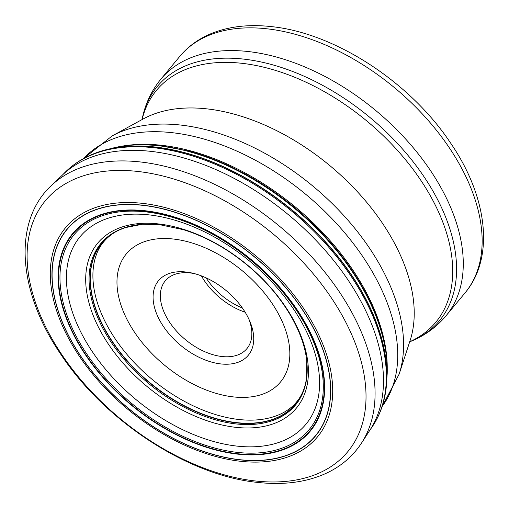 <?xml version="1.0" encoding="UTF-8"?>
<svg xmlns="http://www.w3.org/2000/svg" width="509" height="509" viewBox="0 0 509 509"><rect width="100%" height="100%" fill="white"/><g stroke="black" fill="none" stroke-linecap="round" stroke-linejoin="round"><path stroke-width="0.76" d="M248.755 318.876A53.051 32.366 39.7 0 1 246.903 348.627A53.051 32.366 39.7 0 1 222.134 356.542A53.051 32.366 39.7 0 1 171.997 325.626A53.051 32.366 39.7 0 1 165.279 280.847A53.051 32.366 39.7 0 1 190.042 272.932A53.051 32.366 39.7 0 1 194.183 273.562M185.753 271.991A58.357 35.605 39.7 0 1 192.281 273.091A58.357 35.605 39.7 0 1 249.563 320.657A58.357 35.605 39.7 0 1 221.059 363.954A58.357 35.605 39.7 0 1 156.276 312.901A58.357 35.605 39.7 0 1 185.753 271.991M65.006 172.417C71.05 166.379 78.017 161.347 85.9 157.306A199.515 121.734 -140.3 0 1 154.412 147.082A199.515 121.734 39.7 0 1 327.306 244.212A199.515 121.734 39.7 0 1 382.927 403.949C380.408 412.443 376.736 420.211 371.914 427.261A199.782 121.893 39.7 0 0 339.159 259.813A199.782 121.893 39.7 0 0 153.642 147.705A199.782 121.893 -140.3 0 0 65.006 172.417A199.782 121.893 -140.3 0 0 63.498 173.963L62.639 174.829A200.241 122.173 -140.3 0 1 62.753 174.721L51.384 185.531C12.56 221.434 17.809 291.193 60.266 353.494C104.281 420.873 188.355 475.87 258.292 482.481C282.769 485.102 304.465 482.449 323.387 474.534C339.618 467.593 352.33 457.101 361.524 443.065A202.086 123.299 39.7 0 0 326.384 274.096A202.086 123.299 39.7 0 0 139.663 161.881A202.086 123.299 -140.3 0 0 51.384 185.531M371.914 427.261A199.782 121.893 39.7 0 1 370.667 429.023A199.782 121.893 39.7 0 1 370.317 429.507M145.453 211.846A152.668 93.147 39.7 0 1 314.937 345.407A152.668 93.147 39.7 0 1 237.811 452.444A152.668 93.147 -140.3 0 1 68.327 318.882A152.668 93.147 -140.3 0 1 145.453 211.846M144.715 210.821A154.335 94.165 39.7 0 1 316.044 345.84A154.335 94.165 39.7 0 1 238.078 454.041A154.335 94.165 -140.3 0 1 66.749 319.022A154.335 94.165 -140.3 0 1 144.715 210.821M119.971 146.547A194.164 118.47 39.7 0 1 161.06 145.243A194.164 118.47 39.7 0 1 387.241 368.478M382.125 406.494A194.164 118.47 39.7 0 0 353.131 243.245A194.164 118.47 39.7 0 0 171.539 132.62A194.164 118.47 -140.3 0 0 83.54 158.56M399.171 374.07L410.127 340.464A178.424 108.862 39.7 0 0 362.02 196.837A178.424 108.862 39.7 0 0 206.374 108.811A178.424 108.862 -140.3 0 0 143.303 118.902L112.279 135.846A191.848 117.051 -140.3 0 1 180.091 124.991A191.848 117.051 39.7 0 1 347.45 219.64A191.848 117.051 39.7 0 1 399.171 374.07L382.094 406.596M142.1 119.564A181.516 110.752 -140.3 0 1 241.253 63.237A181.516 110.752 39.7 0 1 426.682 189.507A181.516 110.752 39.7 0 1 409.7 341.768M142.164 118.966A183.348 111.865 39.7 0 1 242.997 59.031A183.348 111.865 39.7 0 1 431.422 188.451A183.348 111.865 39.7 0 1 410.273 341.596C424.493 335.845 436.41 327.249 446.024 315.809A185.276 113.049 39.7 0 0 422.546 159.412A185.276 113.049 39.7 0 0 247.444 51.454A185.276 113.049 39.7 0 0 160.939 79.086C151.459 90.64 145.205 103.931 142.164 118.966L142.036 119.596M160.939 79.086L179.811 56.359A185.276 113.049 39.7 0 1 266.315 28.727A185.276 113.049 39.7 0 1 441.418 136.686A185.276 113.049 39.7 0 1 464.895 293.082L446.024 315.809M242.36 307.99A50.925 31.074 39.7 0 1 206.056 277.844M245.141 312.208A53.051 32.366 39.7 0 1 201.399 275.884M173.092 238.995A100.222 61.15 -140.3 0 0 122.459 309.262A100.222 61.15 -140.3 0 0 233.72 396.944A100.222 61.15 39.7 0 0 284.353 326.676A100.222 61.15 39.7 0 0 173.092 238.995M370.667 429.023L369.973 430.035A200.241 122.173 39.7 0 0 370.062 429.901A200.241 122.173 39.7 0 0 335.246 262.472A200.241 122.173 39.7 0 0 150.225 151.288A200.241 122.173 -140.3 0 0 62.753 174.721M85.9 157.306L100.33 151.389L115.206 147.457A196.289 119.761 -140.3 0 1 158.592 145.765A196.289 119.761 39.7 0 1 387.222 373.332L386.089 388.679A199.35 121.632 39.7 0 0 154.672 146.961A199.35 121.632 -140.3 0 0 100.33 151.389A199.35 121.632 -140.3 0 0 92.663 154.195M382.927 403.949L386.089 388.679A199.35 121.632 39.7 0 1 384.74 396.727M115.206 147.457L115.829 147.324C129.35 144.55 143.932 144.002 159.578 145.682L186.319 150.543A194.922 118.928 39.7 0 1 371.118 303.994C382.176 328.038 387.546 350.936 387.234 372.696A196.207 119.71 39.7 0 0 158.693 145.739A196.207 119.71 -140.3 0 0 115.829 147.324A196.207 119.71 -140.3 0 0 115.524 147.387M387.222 373.332L387.234 372.696A196.207 119.71 39.7 0 1 387.228 373.008M286.344 410.909A125.672 76.681 39.7 0 1 239.3 419.55A125.672 76.681 -140.3 0 1 128.128 355.778A125.672 76.681 -140.3 0 1 96.805 253.527C100.038 244.651 107.895 235.139 119.418 229.934A125.793 76.751 -140.3 0 0 108.614 335.596A125.793 76.751 -140.3 0 0 236.844 422.648A125.793 76.751 39.7 0 0 305.375 384.346C303.771 390.518 301.245 395.881 297.803 400.449C294.647 404.35 293.101 406.373 286.344 410.909M122.122 228.757A125.793 76.751 -140.3 0 0 119.418 229.934L125.112 227.65A125.908 76.821 -140.3 0 0 106.146 331.97A125.908 76.821 -140.3 0 0 236.736 422.909A125.908 76.821 39.7 0 0 306.571 378.327L305.375 384.346A125.793 76.751 39.7 0 0 306.036 381.47M125.112 227.65L142.45 224.272A126.474 77.171 -140.3 0 0 99.789 322.197A126.474 77.171 -140.3 0 0 236.399 423.965A126.474 77.171 39.7 0 0 306.711 360.665L306.571 378.327M158 223.871A129.127 78.787 39.7 0 1 301.347 336.831A129.127 78.787 39.7 0 1 236.112 427.363A129.127 78.787 -140.3 0 1 92.765 314.397A129.127 78.787 -140.3 0 1 158 223.871M148.609 214.83A146.783 89.559 -140.3 0 0 74.454 317.743A146.783 89.559 -140.3 0 0 237.404 446.151A146.783 89.559 39.7 0 0 311.559 343.244A146.783 89.559 39.7 0 0 148.609 214.83M144.83 211.025A154.036 93.987 -140.3 0 0 67.01 319.022A154.036 93.987 -140.3 0 0 238.008 453.78A154.036 93.987 39.7 0 0 315.828 345.789A154.036 93.987 39.7 0 0 144.83 211.025M144.658 210.694A154.501 94.267 -140.3 0 0 66.609 319.016A154.501 94.267 -140.3 0 0 238.123 454.181A154.501 94.267 39.7 0 0 316.178 345.859A154.501 94.267 39.7 0 0 144.658 210.694M142.488 205.312A161.436 98.498 39.7 0 1 321.707 346.546A161.436 98.498 39.7 0 1 240.153 459.735A161.436 98.498 -140.3 0 1 60.934 318.5A161.436 98.498 -140.3 0 1 142.488 205.312M142.437 205.172A161.614 98.606 -140.3 0 0 60.794 318.481A161.614 98.606 -140.3 0 0 240.203 459.869A161.614 98.606 39.7 0 0 321.853 346.565A161.614 98.606 39.7 0 0 142.437 205.172M141.966 203.301A163.726 99.898 39.7 0 1 323.73 346.54A163.726 99.898 39.7 0 1 241.018 461.332A163.726 99.898 -140.3 0 1 59.254 318.093A163.726 99.898 -140.3 0 1 141.966 203.301M137.131 171.38A196.487 119.889 -140.3 0 0 37.863 309.141A196.487 119.889 -140.3 0 0 255.995 481.043A196.487 119.889 39.7 0 0 355.263 343.282A196.487 119.889 39.7 0 0 137.131 171.38M112.279 135.846L83.451 158.611M179.811 56.359C188.095 46.453 198.497 38.894 211.019 33.67C228.528 26.513 248.411 24.139 270.654 26.538C334.139 32.601 409.713 81.688 450.16 142.393C487.412 196.34 495.155 257.312 464.895 293.082M409.675 341.838L410.273 341.596M142.45 224.272L159.502 224.641L183.564 229.718C206.419 236.901 228.159 249.136 248.786 266.423C281.127 293.477 303.638 330.589 306.711 360.665M370.062 429.901L361.524 443.065"/></g></svg>

